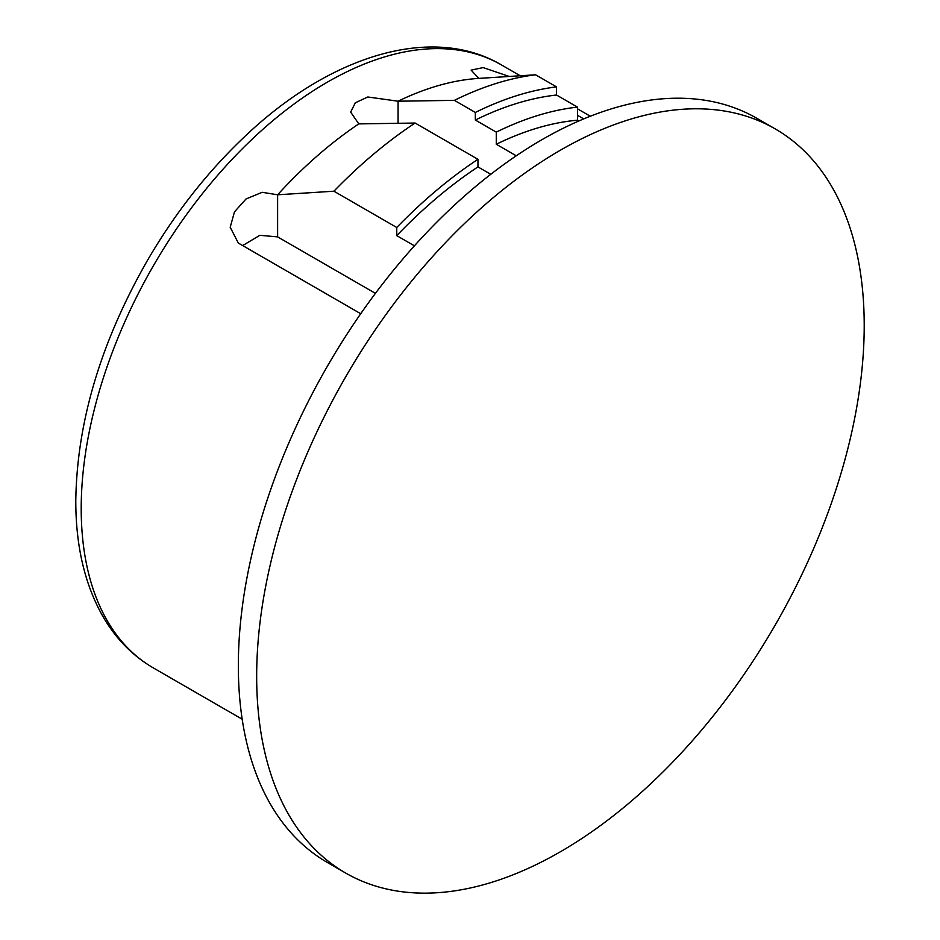 <?xml version="1.0" encoding="UTF-8"?>
<svg xmlns="http://www.w3.org/2000/svg" width="940" height="940" viewBox="0 0 940 940"><rect width="100%" height="100%" fill="white"/><g stroke="black" fill="none" stroke-linecap="round" stroke-linejoin="round"><path stroke-width="1.41" d="M256.667 676.354A429.603 248.031 120 0 0 345.638 873.025A429.603 248.031 120 0 0 676.694 757.922A429.603 248.031 120 0 0 864.212 325.581A429.603 248.031 120 0 0 775.241 128.921A429.603 248.031 120 0 0 444.185 244.012A429.603 248.031 120 0 0 256.667 676.354M775.241 128.921L756.911 118.334A429.603 248.031 120 0 0 425.855 233.425A429.603 248.031 120 0 0 238.337 665.767A429.603 248.031 120 0 0 327.308 862.438L345.638 873.025M556.515 86.891A388.866 224.519 120 0 0 475.335 112.448L475.335 120.038A379.607 219.173 -60 0 1 556.515 95.022L556.515 86.891L535.565 74.789L477.731 78.467A348.129 200.996 120 0 0 398.078 101.215L367.822 96.985L355.344 102.766L350.655 112.095L358.798 123.892A348.129 200.996 120 0 0 277.617 194.792L262.178 192.3L246.022 198.975L234.471 211.864L230.194 227.257L238.337 243.061L360.725 313.725M509.034 76.387L483.172 67.598L471.128 70.112L478.155 77.715M577.466 115.303L583.705 118.898M242.673 245.575L259.828 235.317L277.617 236.88L375.436 293.362M358.798 123.892L415.104 123.034L477.955 159.318A388.866 224.519 120 0 0 396.762 227.492L333.912 191.208L277.617 194.792L277.617 236.88M396.762 227.492L396.762 235.635A379.607 219.173 -60 0 1 477.955 166.897L477.955 159.318M477.955 166.897L490.762 174.3M556.515 95.022L577.466 107.125A379.607 219.173 120 0 0 496.285 132.129L496.285 144.255L516.272 155.805M496.285 144.255A364.791 210.619 -60 0 1 577.466 120.214L577.466 107.125M577.466 120.214L578.805 120.99M415.104 123.034A388.866 224.519 120 0 0 333.912 191.208M535.565 74.789A388.866 224.519 120 0 0 454.384 100.357L398.078 101.215L398.078 123.293M475.335 112.448L454.384 100.357M396.762 235.635L414.423 245.834M475.335 120.038L496.285 132.129M153.302 667.894C132.787 655.944 116.137 639.047 103.353 617.216C84.976 585.232 75.788 546.493 75.788 500.973C76.833 422.53 100.639 342.489 147.192 260.85C174.605 213.791 206.718 172.749 243.519 137.722C328.941 55.707 431.66 23.782 501.431 64.919A348.129 200.996 120 0 0 233.167 158.19A348.129 200.996 120 0 0 81.204 508.528A348.129 200.996 120 0 0 153.302 667.894L242.179 719.206M501.431 64.919L520.114 75.705M577.466 108.817L590.308 116.231"/></g></svg>
